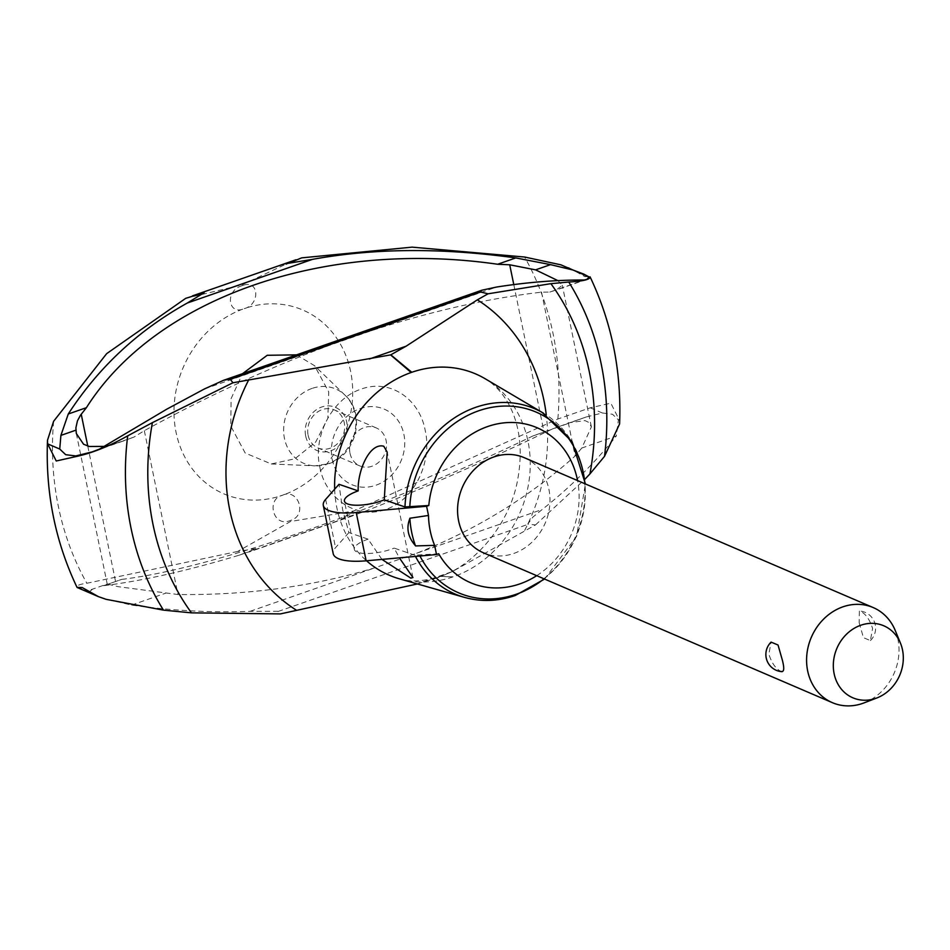 <?xml version="1.0" encoding="UTF-8"?>
<svg xmlns="http://www.w3.org/2000/svg" width="950" height="950" viewBox="0 0 950 950"><rect width="100%" height="100%" fill="white"/><g stroke="black" fill="none" stroke-linecap="round" stroke-linejoin="round"><path stroke-width="0.71" stroke-dasharray="4.75 3.56" d="M619.59 423.938L619.459 420.339L610.85 403.192L590.259 407.799L557.852 419.009L353.661 511.005L290.534 521.491L237.666 551.463L256.654 548.482L239.127 555.216C187.53 570.736 142.322 580.901 103.514 585.711L121.647 579.393C211.66 568.694 379.798 510.055 532.879 435.967L569.952 422.643L585.046 420.601L588.869 422.465L591.375 426.894L581.804 448.044L616.312 436.003L618.414 419.888L612.453 414.236L602.359 412.989L586.008 417.038L551.012 429.649C485.64 461.166 423.379 488.478 364.254 511.575L340.919 519.104L353.661 511.005M568.622 267.52L584.867 276.628L589.903 276.664M581.804 448.044L575.142 456C528.639 497.479 475.819 529.898 416.67 553.232L375.666 567.542C313.987 586.34 248.081 595.329 177.959 594.522L118.049 586.661L107.469 584.001M415.494 584.404L452.414 571.532L535.479 524.946L527.761 524.115L532.891 517.097L542.236 509.449C569.572 487.956 594.273 463.469 616.312 436.003M92.482 589.226L89.086 592.004L94.478 594.878L105.129 598.892L131.528 605.079C172.057 610.719 211.589 612.809 250.111 611.325L277.78 611.301L280.404 613.902M131.528 605.079L166.036 593.049M103.514 585.711L121.647 579.393M417.383 583.953L439.114 577.184L452.414 571.532M436.383 578.122L439.791 576.484L453.079 576.84L440.147 576.365L436.62 578.051M397.587 578.277C409.094 582.291 423.166 581.685 439.814 576.484L440.147 576.365M399.249 578.776A109.523 95.511 113.2 0 0 453.079 576.84A109.523 95.511 113.2 0 0 453.72 576.614A109.523 95.511 113.2 0 0 527.986 441.239A109.523 95.511 113.2 0 0 485.165 378.753M464.194 597.301L464.407 597.36A100.843 87.934 113.2 0 0 514.259 595.484A100.843 87.934 113.2 0 0 582.932 470.737A100.843 87.934 113.2 0 0 543.495 413.202M438.722 553.767L414.877 555.204A100.843 87.934 113.2 0 0 415.483 556.415M414.877 555.204L394.155 548.102L399.368 557.852M381.936 559.396L368.089 539.161L348.899 532.582L342.665 509.889L338.984 484.31M334.673 489.191A109.523 95.511 113.2 0 0 336.882 507.894A109.523 95.511 113.2 0 0 366.534 560.773M368.089 539.161A25.876 7.897 -11.6 0 0 354.326 549.385A25.876 7.897 -11.6 0 0 357.105 552.057A25.876 7.897 -11.6 0 0 394.155 548.102M348.899 532.582L335.54 547.663A47.429 14.487 -11.6 0 0 333.213 553.719M536.714 575.676A84.324 73.542 113.2 0 0 577.564 480.581M524.21 457.662A51.739 45.125 -66.8 0 1 548.934 489.464A51.739 45.125 -66.8 0 1 532.285 541.88A51.739 45.125 -66.8 0 1 483.36 552.758M859.168 622.713L863.431 637.676L870.39 640.573L872.599 628.484C869.761 619.626 865.735 613.902 860.534 611.325L859.382 611.016L859.168 622.713M895.232 630.479A51.739 45.125 -66.8 0 1 897.94 639.374A51.739 45.125 -66.8 0 1 864.144 702.857M782.087 671.686L780.947 671.377C775.734 668.8 771.709 663.076 768.871 654.206L771.079 642.117M411.136 372.507L411.789 372.281M99.501 449.101L134.021 437.071L144.329 430.683C207.207 396.233 269.111 367.721 330.018 345.135L371.022 330.838C430.944 311.279 487.777 298.383 541.512 292.161L549.777 292.066L584.298 280.024M549.777 292.066L556.082 290.082L562.305 285.249L557.899 280.618M103.823 446.393L123.025 441.121L134.021 437.071M567.15 423.676L582.136 418.451M532.879 435.967L551.012 429.649M242.013 285.629L240.564 286.211C224.687 292.006 228.641 315.78 244.197 308.631A100.035 87.246 113.2 0 0 176.071 432.381A100.035 87.246 113.2 0 0 282.506 495.259C266.226 498.892 272.793 526.347 288.776 521.075L291.697 520.054C307.503 514.235 297.671 487.932 282.506 495.259A100.035 87.246 113.2 0 0 350.633 371.509A100.035 87.246 113.2 0 0 244.197 308.631C260.074 304.819 259.409 279.906 243.485 285.19L242.013 285.629M237.666 551.451L86.866 583.264C80.643 584.024 77.342 585.212 76.974 586.803L77.021 587.361M185.713 298.324L241.965 284.881L286.081 264.088M288.301 263.162L301.661 257.877M535.479 524.946L584.927 479.239M319.865 467.21C325.316 498.299 356.689 520.208 385.831 509.378C415.257 499.783 432.321 460.976 425.208 430.469C419.674 399.344 390.319 378.302 361.142 389.12C331.752 398.727 312.669 436.668 319.865 467.21M332.215 459.42A41.087 35.827 113.2 0 0 375.927 485.236A41.087 35.827 113.2 0 0 403.904 434.411A41.087 35.827 113.2 0 0 360.192 408.595A41.087 35.827 113.2 0 0 332.215 459.42M350.004 453.209A20.698 18.05 113.2 0 0 359.896 465.939A20.698 18.05 113.2 0 0 379.466 461.581A20.698 18.05 113.2 0 0 386.116 440.622A20.698 18.05 113.2 0 0 376.224 427.904A20.698 18.05 113.2 0 0 356.654 432.25A20.698 18.05 113.2 0 0 350.004 453.209M308.121 435.231A20.698 18.05 113.2 0 0 318.012 447.949A20.698 18.05 113.2 0 0 337.582 443.591A20.698 18.05 113.2 0 0 344.233 422.631A20.698 18.05 113.2 0 0 334.341 409.913A20.698 18.05 113.2 0 0 314.771 414.259A20.698 18.05 113.2 0 0 308.121 435.231M524.685 530.409A180.049 157.023 113.2 0 0 546.274 414.924M296.519 354.861L314.557 365.714L328.736 391.899L327.845 418.238L315.697 442.035L294.928 458.767L271.32 463.968L245.195 453.031L230.755 426.075L231.099 398.632L242.511 373.694M557.852 419.009A283.539 247.273 113.2 0 0 524.602 257.022M602.359 412.989L590.259 407.799M619.459 420.339L618.414 419.888M416.67 553.232L542.236 509.449M250.111 611.325L375.666 567.542M278.077 611.479L528.259 524.234M87.768 446.072L115.544 581.436M325.636 499.403L335.54 547.663M371.022 330.838L496.577 287.043M204.464 388.93L330.018 345.135M513.784 284.584L544.041 431.989M239.127 555.216L364.254 511.575M53.616 421.289A283.539 247.273 113.2 0 0 86.866 583.264M288.776 521.075L291.697 520.054M240.564 286.211L243.485 285.19M89.086 592.004L76.974 586.803M541.512 292.161L575.142 456M144.329 430.683L177.959 594.522M305.698 436.074A23.477 20.472 113.2 0 0 330.671 450.822A23.477 20.472 113.2 0 0 346.655 421.788A23.477 20.472 113.2 0 0 321.682 407.027A23.477 20.472 113.2 0 0 305.698 436.074M312.016 388.431A40.458 35.281 113.2 0 0 284.466 438.484A40.458 35.281 113.2 0 0 314.794 465.844A40.458 35.281 113.2 0 0 327.512 463.921A40.458 35.281 113.2 0 0 355.062 413.867A40.458 35.281 113.2 0 0 345.111 395.259A40.458 35.281 113.2 0 0 312.016 388.431M106.174 599.343L105.129 598.892M544.065 578.835A98.325 85.749 113.2 0 0 584.903 483.74M76.309 433.485L107.219 584.036L91.176 589.617M439.114 577.184L433.497 579.144M354.326 549.385L344.423 501.113M870.39 640.585A17.242 17.242 0 0 0 859.382 611.004M412.941 577.564L387.184 452.117M586.969 279.312L556.082 290.082M123.025 441.121L92.138 451.891M586.008 417.038L569.952 422.643M352.581 515.898L249.019 552.021M359.896 465.939L318.012 447.949M483.657 377.886C506.006 389.987 528.354 425.553 517.251 481.911C508.416 527.131 471.794 566.746 440.111 576.377M271.32 463.968L314.794 465.844L328.593 463.778C356.143 455.394 366.427 414.343 345.111 395.259L314.557 365.714M376.224 427.904L334.341 409.913M591.375 426.894L562.305 285.249M544.576 579.049L576.579 536.477L585.414 483.954"/><path stroke-width="1.43" d="M411.136 372.507L390.569 354.896L232.952 382.767L230.102 379.05L223.594 380.297L204.464 388.93L166.915 409.094L99.501 449.101L92.138 451.891L75.774 455.941L65.704 454.694L59.731 449.053L60.907 435.397L68.269 413.998C98.491 367.389 138.189 330.386 187.352 303.002L312.479 259.362L288.408 263.281L301.696 257.866L412.098 247.143L524.602 257.022L560.916 264.836L590.116 277.376C589.166 279.728 582.053 281.271 568.765 282.031L550.893 283.658L488.027 293.811L477.363 299.832L406.149 346.168L390.794 354.825L411.789 372.281A109.523 95.511 113.2 0 0 411.136 372.507A109.523 95.511 113.2 0 0 334.673 489.191M557.899 280.618L535.574 269.859L509.711 264.789L497.634 264.254C324.188 239.127 156.049 297.766 86.403 407.681L80.441 415.293L77.449 420.85L75.893 427.821L76.309 433.485L83.564 444.232L89.276 446.476L103.823 446.393M232.952 382.767L152.416 422.631A250.099 218.108 113.2 0 0 152.986 524.352A250.099 218.108 113.2 0 0 191.473 612.857L280.404 613.902L417.383 583.953M415.483 556.415A100.843 87.934 113.2 0 0 462.876 596.909A100.843 87.934 113.2 0 0 464.407 597.36M399.368 557.852L412.941 577.564L410.827 578.134L381.936 559.396M366.534 560.773A109.523 95.511 113.2 0 0 397.587 578.277A109.523 95.511 113.2 0 0 399.249 578.776L464.194 597.301M384.251 499.843A25.876 7.897 168.4 0 1 347.189 503.785A25.876 7.897 168.4 0 1 344.423 501.113A25.876 7.897 168.4 0 1 358.186 490.901C357.331 471.259 369.419 442.439 383.753 446.215L387.184 452.117L384.251 499.843L404.973 506.944L428.806 505.495L426.598 506.267L428.486 515.458L409.854 518.237A98.325 85.749 113.2 0 0 411.706 532.428A98.325 85.749 113.2 0 0 415.53 545.929L434.625 545.347L436.513 554.539L438.722 553.767A84.324 73.542 113.2 0 0 536.714 575.676M585.414 483.954L572.161 441.833L542.117 412.407A100.843 87.934 113.2 0 1 543.495 413.202L485.165 378.753A109.523 95.511 113.2 0 0 483.657 377.886A109.523 95.511 113.2 0 0 411.789 372.281M426.598 506.267L356.226 512.537A47.429 14.487 168.4 0 1 328.379 510.34A47.429 14.487 168.4 0 1 323.297 505.447A47.429 14.487 168.4 0 1 325.636 499.403L338.984 484.31L358.186 490.901M542.117 412.407A100.843 87.934 113.2 0 0 475.641 407.36A100.843 87.934 113.2 0 0 404.973 506.944M577.564 480.581A84.324 73.542 113.2 0 0 577.351 479.56A84.324 73.542 113.2 0 0 499.261 423.522A84.324 73.542 113.2 0 0 428.806 505.495M323.297 505.447L333.213 553.719A47.429 14.487 -11.6 0 0 338.295 558.612A47.429 14.487 -11.6 0 0 366.13 560.809L436.513 554.539M409.973 518.225C406.006 527.986 407.894 537.213 415.649 545.918M428.486 515.458A84.324 73.542 113.2 0 0 430.219 530.872A84.324 73.542 113.2 0 0 434.625 545.347M876.909 697.941L864.144 702.857A51.739 45.125 -66.8 0 1 832.378 702.668L483.36 552.758A51.739 45.125 -66.8 0 1 469.644 542.984A51.739 45.125 -66.8 0 1 458.636 520.956A51.739 45.125 -66.8 0 1 475.285 468.552A51.739 45.125 -66.8 0 1 524.21 457.662L873.216 607.572A51.739 45.125 -66.8 0 1 895.232 630.479L900.446 643.126A39.188 34.176 113.2 0 0 857.577 626.537A39.188 34.176 113.2 0 0 834.124 673.704A39.188 34.176 113.2 0 0 876.909 697.941A39.188 34.176 113.2 0 0 902.5 649.859A39.188 34.176 113.2 0 0 900.446 643.126M832.378 702.668A51.739 45.125 -66.8 0 1 807.654 670.866A51.739 45.125 -66.8 0 1 824.291 618.45A51.739 45.125 -66.8 0 1 873.216 607.572M782.087 671.686A17.242 17.242 0 0 1 771.079 642.117L778.038 645.014L782.313 659.977C784.569 668.598 784.118 672.398 780.947 671.377M369.324 359.017L406.089 346.192M535.574 269.859L550.561 264.634L573.016 270.026L583.668 274.051L589.071 276.925L586.969 279.312L584.298 280.024C556.593 279.894 527.357 282.233 496.577 287.043L481.84 290.225L480.082 291.864L488.027 293.799M248.9 379.513A180.049 157.023 113.2 0 0 229.71 509.746A180.049 157.023 113.2 0 0 296.222 610.09M584.927 479.239L589.95 473.896A250.099 218.108 113.2 0 0 589.38 372.162A250.099 218.108 113.2 0 0 550.893 283.658M546.274 414.924A180.049 157.023 113.2 0 0 543.875 400.176A180.049 157.023 113.2 0 0 477.363 299.832M497.634 264.254L515.767 257.925L550.561 264.634M152.416 422.631L127.704 435.848C109.369 446.132 92.411 452.972 76.831 456.392L56.24 460.988L47.631 443.852L47.5 440.254L53.616 421.289L106.661 353.649L185.713 298.324L204.143 292.671L187.352 303.002M47.5 440.254C45.41 492.539 55.243 541.583 77.021 587.361L82.222 587.563L98.468 596.659L106.174 599.343L163.471 610.137L191.473 612.857M286.081 264.088L288.301 263.162M312.479 259.362C374.051 248.128 441.809 247.653 515.767 257.925M68.269 413.998L86.403 407.681M60.907 435.397L75.893 430.172M589.95 473.896L604.533 456.321L619.59 423.938C621.68 371.64 611.847 322.608 590.069 276.83M242.511 373.694L267.211 355.288L296.519 354.861M81.225 414.224L87.768 446.072M419.947 556.011A98.325 85.749 113.2 0 0 516.313 594.225A98.325 85.749 113.2 0 0 544.065 578.835M584.903 483.74A98.325 85.749 113.2 0 0 583.276 472.589A98.325 85.749 113.2 0 0 478.669 410.792A98.325 85.749 113.2 0 0 409.782 507.241M356.226 512.537L366.13 560.809M230.411 379.287L480.593 292.03M509.711 264.789L513.784 284.584M590.116 277.376L589.071 276.925M573.016 270.026L560.916 264.836M76.831 456.392L75.774 455.941M59.731 449.053L47.631 443.852M127.704 435.848A269.491 235.006 113.2 0 0 163.471 610.137M604.533 456.321A269.491 235.006 113.2 0 0 568.765 282.031M544.576 579.049L515.244 595.508C497.503 601.576 480.047 602.051 462.876 596.909M481.567 290.332L224.058 380.131M296.056 259.742L192.458 295.877M77.188 587.516L98.468 596.659"/></g></svg>
